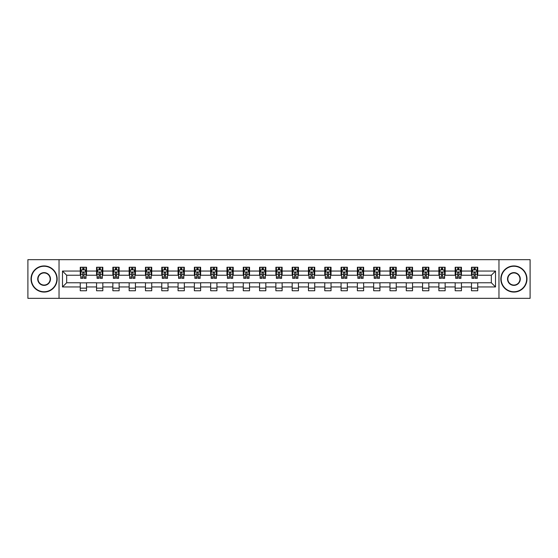 <?xml version="1.0" encoding="UTF-8"?>
<svg xmlns="http://www.w3.org/2000/svg" width="558" height="558" viewBox="0 0 558 558"><rect width="100%" height="100%" fill="white"/><g stroke="black" fill="none" stroke-linecap="round" stroke-linejoin="round"><path stroke-width="0.84" d="M498.964 298.335L530.1 298.335L530.1 259.665L498.964 259.665L498.964 298.335L59.036 298.335L59.036 259.665L27.9 259.665L27.9 298.335L59.036 298.335M498.964 259.665L59.036 259.665M477.746 271.055L477.746 267.247L471.482 267.247L471.482 271.055L461.445 271.055L461.445 267.247L455.175 267.247L455.175 271.055L445.145 271.055L445.145 267.247L438.874 267.247L438.874 271.055L428.844 271.055L428.844 267.247L422.573 267.247L422.573 271.055L412.543 271.055L412.543 267.247L406.273 267.247L406.273 271.055L396.243 271.055L396.243 267.247L389.972 267.247L389.972 271.055L379.942 271.055L379.942 267.247L373.672 267.247L373.672 271.055L363.642 271.055L363.642 267.247L357.371 267.247L357.371 271.055L347.341 271.055L347.341 267.247L341.071 267.247L341.071 271.055L331.04 271.055L331.04 267.247L324.77 267.247L324.77 271.055L314.74 271.055L314.74 267.247L308.469 267.247L308.469 271.055L298.439 271.055L298.439 267.247L292.169 267.247L292.169 271.055L282.132 271.055L282.132 267.247L275.868 267.247L275.868 271.055L265.831 271.055L265.831 267.247L259.561 267.247L259.561 271.055L249.531 271.055L249.531 267.247L243.26 267.247L243.26 271.055L233.23 271.055L233.23 267.247L226.96 267.247L226.96 271.055L216.929 271.055L216.929 267.247L210.659 267.247L210.659 271.055L200.629 271.055L200.629 267.247L194.358 267.247L194.358 271.055L184.328 271.055L184.328 267.247L178.058 267.247L178.058 271.055L168.028 271.055L168.028 267.247L161.757 267.247L161.757 271.055L151.727 271.055L151.727 267.247L145.457 267.247L145.457 271.055L135.427 271.055L135.427 267.247L129.156 267.247L129.156 271.055L119.126 271.055L119.126 267.247L112.856 267.247L112.856 271.055L102.825 271.055L102.825 267.247L96.555 267.247L96.555 271.055L86.518 271.055L86.518 267.247L80.254 267.247L80.254 271.055L62.489 271.055L62.489 286.945L66.667 282.76L80.254 282.76L80.254 290.753L86.518 290.753L86.518 282.76L96.555 282.76L96.555 290.753L102.825 290.753L102.825 282.76L112.856 282.76L112.856 290.753L119.126 290.753L119.126 282.76L129.156 282.76L129.156 290.753L135.427 290.753L135.427 282.76L145.457 282.76L145.457 290.753L151.727 290.753L151.727 282.76L161.757 282.76L161.757 290.753L168.028 290.753L168.028 282.76L178.058 282.76L178.058 290.753L184.328 290.753L184.328 282.76L194.358 282.76L194.358 290.753L200.629 290.753L200.629 282.76L210.659 282.76L210.659 290.753L216.929 290.753L216.929 282.76L226.96 282.76L226.96 290.753L233.23 290.753L233.23 282.76L243.26 282.76L243.26 290.753L249.531 290.753L249.531 282.76L259.561 282.76L259.561 290.753L265.831 290.753L265.831 282.76L275.868 282.76L275.868 290.753L282.132 290.753L282.132 282.76L292.169 282.76L292.169 290.753L298.439 290.753L298.439 282.76L308.469 282.76L308.469 290.753L314.74 290.753L314.74 282.76L324.77 282.76L324.77 290.753L331.04 290.753L331.04 282.76L341.071 282.76L341.071 290.753L347.341 290.753L347.341 282.76L357.371 282.76L357.371 290.753L363.642 290.753L363.642 282.76L373.672 282.76L373.672 290.753L379.942 290.753L379.942 282.76L389.972 282.76L389.972 290.753L396.243 290.753L396.243 282.76L406.273 282.76L406.273 290.753L412.543 290.753L412.543 282.76L422.573 282.76L422.573 290.753L428.844 290.753L428.844 282.76L438.874 282.76L438.874 290.753L445.145 290.753L445.145 282.76L455.175 282.76L455.175 290.753L461.445 290.753L461.445 282.76L471.482 282.76L471.482 290.753L477.746 290.753L477.746 282.76L491.333 282.76L491.333 275.24L477.746 275.24L477.746 271.055L495.511 271.055L495.511 286.945L477.746 286.945M471.482 286.945L461.445 286.945M455.175 286.945L445.145 286.945M438.874 286.945L428.844 286.945M422.573 286.945L412.543 286.945M406.273 286.945L396.243 286.945M389.972 286.945L379.942 286.945M373.672 286.945L363.642 286.945M357.371 286.945L347.341 286.945M341.071 286.945L331.04 286.945M324.77 286.945L314.74 286.945M308.469 286.945L298.439 286.945M292.169 286.945L282.132 286.945M275.868 286.945L265.831 286.945M259.561 286.945L249.531 286.945M243.26 286.945L233.23 286.945M226.96 286.945L216.929 286.945M210.659 286.945L200.629 286.945M194.358 286.945L184.328 286.945M178.058 286.945L168.028 286.945M161.757 286.945L151.727 286.945M145.457 286.945L135.427 286.945M129.156 286.945L119.126 286.945M112.856 286.945L102.825 286.945M96.555 286.945L86.518 286.945M80.254 286.945L62.489 286.945M471.482 271.055L471.482 275.24L461.445 275.24L461.445 271.055M455.175 271.055L455.175 275.24L445.145 275.24L445.145 271.055M438.874 271.055L438.874 275.24L428.844 275.24L428.844 271.055M422.573 271.055L422.573 275.24L412.543 275.24L412.543 271.055M406.273 271.055L406.273 275.24L396.243 275.24L396.243 271.055M389.972 271.055L389.972 275.24L379.942 275.24L379.942 271.055M373.672 271.055L373.672 275.24L363.642 275.24L363.642 271.055M357.371 271.055L357.371 275.24L347.341 275.24L347.341 271.055M341.071 271.055L341.071 275.24L331.04 275.24L331.04 271.055M324.77 271.055L324.77 275.24L314.74 275.24L314.74 271.055M308.469 271.055L308.469 275.24L298.439 275.24L298.439 271.055M292.169 271.055L292.169 275.24L282.132 275.24L282.132 271.055M275.868 271.055L275.868 275.24L265.831 275.24L265.831 271.055M259.561 271.055L259.561 275.24L249.531 275.24L249.531 271.055M243.26 271.055L243.26 275.24L233.23 275.24L233.23 271.055M226.96 271.055L226.96 275.24L216.929 275.24L216.929 271.055M210.659 271.055L210.659 275.24L200.629 275.24L200.629 271.055M194.358 271.055L194.358 275.24L184.328 275.24L184.328 271.055M178.058 271.055L178.058 275.24L168.028 275.24L168.028 271.055M161.757 271.055L161.757 275.24L151.727 275.24L151.727 271.055M145.457 271.055L145.457 275.24L135.427 275.24L135.427 271.055M129.156 271.055L129.156 275.24L119.126 275.24L119.126 271.055M112.856 271.055L112.856 275.24L102.825 275.24L102.825 271.055M96.555 271.055L96.555 275.24L86.518 275.24L86.518 271.055M80.254 271.055L80.254 275.24L66.667 275.24L62.489 271.055M66.667 275.24L66.667 282.76M495.511 286.945L491.333 282.76M491.333 275.24L495.511 271.055M80.254 269.856L80.777 269.856M82.758 269.856L84.014 269.856M86.002 269.856L86.518 269.856M80.254 275.136L80.777 275.136M82.758 275.136L84.014 275.136M86.002 275.136L86.518 275.136M80.254 282.864L86.518 282.864M80.254 288.144L86.518 288.144M96.555 282.864L102.825 282.864M96.555 288.144L102.825 288.144M96.555 269.856L97.078 269.856M99.059 269.856L100.314 269.856M102.302 269.856L102.825 269.856M96.555 275.136L97.078 275.136M99.059 275.136L100.314 275.136M102.302 275.136L102.825 275.136M112.856 282.864L119.126 282.864M112.856 288.144L119.126 288.144M112.856 269.856L113.379 269.856M115.36 269.856L116.615 269.856M118.603 269.856L119.126 269.856M112.856 275.136L113.379 275.136M115.36 275.136L116.615 275.136M118.603 275.136L119.126 275.136M129.156 282.864L135.427 282.864M129.156 288.144L135.427 288.144M129.156 269.856L129.679 269.856M131.66 269.856L132.916 269.856M134.903 269.856L135.427 269.856M129.156 275.136L129.679 275.136M131.66 275.136L132.916 275.136M134.903 275.136L135.427 275.136M145.457 282.864L151.727 282.864M145.457 288.144L151.727 288.144M145.457 269.856L145.98 269.856M147.961 269.856L149.216 269.856M151.204 269.856L151.727 269.856M145.457 275.136L145.98 275.136M147.961 275.136L149.216 275.136M151.204 275.136L151.727 275.136M161.757 282.864L168.028 282.864M161.757 288.144L168.028 288.144M161.757 269.856L162.28 269.856M164.268 269.856L165.517 269.856M167.505 269.856L168.028 269.856M161.757 275.136L162.28 275.136M164.268 275.136L165.517 275.136M167.505 275.136L168.028 275.136M178.058 282.864L184.328 282.864M178.058 288.144L184.328 288.144M178.058 269.856L178.581 269.856M180.569 269.856L181.817 269.856M183.805 269.856L184.328 269.856M178.058 275.136L178.581 275.136M180.569 275.136L181.817 275.136M183.805 275.136L184.328 275.136M194.358 282.864L200.629 282.864M194.358 288.144L200.629 288.144M194.358 269.856L194.881 269.856M196.869 269.856L198.118 269.856M200.106 269.856L200.629 269.856M194.358 275.136L194.881 275.136M196.869 275.136L198.118 275.136M200.106 275.136L200.629 275.136M210.659 282.864L216.929 282.864M210.659 288.144L216.929 288.144M210.659 269.856L211.182 269.856M213.17 269.856L214.425 269.856M216.406 269.856L216.929 269.856M210.659 275.136L211.182 275.136M213.17 275.136L214.425 275.136M216.406 275.136L216.929 275.136M226.96 282.864L233.23 282.864M226.96 288.144L233.23 288.144M226.96 269.856L227.483 269.856M229.471 269.856L230.726 269.856M232.707 269.856L233.23 269.856M226.96 275.136L227.483 275.136M229.471 275.136L230.726 275.136M232.707 275.136L233.23 275.136M243.26 282.864L249.531 282.864M243.26 288.144L249.531 288.144M243.26 269.856L243.783 269.856M245.771 269.856L247.027 269.856M249.007 269.856L249.531 269.856M243.26 275.136L243.783 275.136M245.771 275.136L247.027 275.136M249.007 275.136L249.531 275.136M259.561 282.864L265.831 282.864M259.561 288.144L265.831 288.144M259.561 269.856L260.084 269.856M262.072 269.856L263.327 269.856M265.308 269.856L265.831 269.856M259.561 275.136L260.084 275.136M262.072 275.136L263.327 275.136M265.308 275.136L265.831 275.136M275.868 282.864L282.132 282.864M275.868 288.144L282.132 288.144M275.868 269.856L276.384 269.856M278.372 269.856L279.628 269.856M281.616 269.856L282.132 269.856M275.868 275.136L276.384 275.136M278.372 275.136L279.628 275.136M281.616 275.136L282.132 275.136M292.169 282.864L298.439 282.864M292.169 288.144L298.439 288.144M292.169 269.856L292.692 269.856M294.673 269.856L295.928 269.856M297.916 269.856L298.439 269.856M292.169 275.136L292.692 275.136M294.673 275.136L295.928 275.136M297.916 275.136L298.439 275.136M308.469 282.864L314.74 282.864M308.469 288.144L314.74 288.144M308.469 269.856L308.993 269.856M310.973 269.856L312.229 269.856M314.217 269.856L314.74 269.856M308.469 275.136L308.993 275.136M310.973 275.136L312.229 275.136M314.217 275.136L314.74 275.136M324.77 282.864L331.04 282.864M324.77 288.144L331.04 288.144M324.77 269.856L325.293 269.856M327.274 269.856L328.529 269.856M330.517 269.856L331.04 269.856M324.77 275.136L325.293 275.136M327.274 275.136L328.529 275.136M330.517 275.136L331.04 275.136M341.071 282.864L347.341 282.864M341.071 288.144L347.341 288.144M341.071 269.856L341.594 269.856M343.575 269.856L344.83 269.856M346.818 269.856L347.341 269.856M341.071 275.136L341.594 275.136M343.575 275.136L344.83 275.136M346.818 275.136L347.341 275.136M357.371 282.864L363.642 282.864M357.371 288.144L363.642 288.144M357.371 269.856L357.894 269.856M359.882 269.856L361.131 269.856M363.119 269.856L363.642 269.856M357.371 275.136L357.894 275.136M359.882 275.136L361.131 275.136M363.119 275.136L363.642 275.136M373.672 282.864L379.942 282.864M373.672 288.144L379.942 288.144M373.672 269.856L374.195 269.856M376.183 269.856L377.431 269.856M379.419 269.856L379.942 269.856M373.672 275.136L374.195 275.136M376.183 275.136L377.431 275.136M379.419 275.136L379.942 275.136M389.972 282.864L396.243 282.864M389.972 288.144L396.243 288.144M389.972 269.856L390.495 269.856M392.483 269.856L393.732 269.856M395.72 269.856L396.243 269.856M389.972 275.136L390.495 275.136M392.483 275.136L393.732 275.136M395.72 275.136L396.243 275.136M406.273 282.864L412.543 282.864M406.273 288.144L412.543 288.144M406.273 269.856L406.796 269.856M408.784 269.856L410.039 269.856M412.02 269.856L412.543 269.856M406.273 275.136L406.796 275.136M408.784 275.136L410.039 275.136M412.02 275.136L412.543 275.136M422.573 282.864L428.844 282.864M422.573 288.144L428.844 288.144M422.573 269.856L423.097 269.856M425.084 269.856L426.34 269.856M428.321 269.856L428.844 269.856M422.573 275.136L423.097 275.136M425.084 275.136L426.34 275.136M428.321 275.136L428.844 275.136M438.874 282.864L445.145 282.864M438.874 288.144L445.145 288.144M438.874 269.856L439.397 269.856M441.385 269.856L442.64 269.856M444.621 269.856L445.145 269.856M438.874 275.136L439.397 275.136M441.385 275.136L442.64 275.136M444.621 275.136L445.145 275.136M455.175 282.864L461.445 282.864M455.175 288.144L461.445 288.144M455.175 269.856L455.698 269.856M457.686 269.856L458.941 269.856M460.922 269.856L461.445 269.856M455.175 275.136L455.698 275.136M457.686 275.136L458.941 275.136M460.922 275.136L461.445 275.136M471.482 282.864L477.746 282.864M471.482 288.144L477.746 288.144M471.482 269.856L471.998 269.856M473.986 269.856L475.242 269.856M477.223 269.856L477.746 269.856M471.482 275.136L471.998 275.136M473.986 275.136L475.242 275.136M477.223 275.136L477.746 275.136M84.014 268.6L82.758 268.6M86.002 277.061L84.014 277.061L84.014 278.372L86.002 278.372L86.002 271.997L84.956 269.912L81.817 269.912L80.777 271.997L80.777 278.372L82.758 278.372L82.758 277.061L80.777 277.061M80.777 271.997L80.777 267.247M86.002 271.997L86.002 267.247M82.758 269.912L82.758 267.247M84.014 267.247L84.014 269.912M84.014 277.061L84.014 272.785C83.595 271.976 83.177 271.976 82.758 272.785L82.758 277.061M44.096 266.25A12.75 12.75 0 0 0 31.346 279A12.75 12.75 0 0 0 44.096 291.75A12.75 12.75 0 0 0 56.846 279A12.75 12.75 0 0 0 44.096 266.25M44.096 292.064A13.064 13.064 0 0 1 31.032 279A13.064 13.064 0 0 1 44.096 265.936A13.064 13.064 0 0 1 57.16 279A13.064 13.064 0 0 1 44.096 292.064M44.096 272.625A6.375 6.375 0 0 1 50.471 279A6.375 6.375 0 0 1 44.096 285.375A6.375 6.375 0 0 1 37.721 279A6.375 6.375 0 0 1 44.096 272.625M44.096 285.061A6.061 6.061 0 0 0 50.157 279A6.061 6.061 0 0 0 44.096 272.939A6.061 6.061 0 0 0 38.035 279A6.061 6.061 0 0 0 44.096 285.061M513.904 266.25A12.75 12.75 0 0 0 501.154 279A12.75 12.75 0 0 0 513.904 291.75A12.75 12.75 0 0 0 526.654 279A12.75 12.75 0 0 0 513.904 266.25M513.904 292.064A13.064 13.064 0 0 1 500.84 279A13.064 13.064 0 0 1 513.904 265.936A13.064 13.064 0 0 1 526.968 279A13.064 13.064 0 0 1 513.904 292.064M513.904 272.625A6.375 6.375 0 0 1 520.279 279A6.375 6.375 0 0 1 513.904 285.375A6.375 6.375 0 0 1 507.529 279A6.375 6.375 0 0 1 513.904 272.625M513.904 285.061A6.061 6.061 0 0 0 519.965 279A6.061 6.061 0 0 0 513.904 272.939A6.061 6.061 0 0 0 507.843 279A6.061 6.061 0 0 0 513.904 285.061M100.314 268.6L99.059 268.6M102.302 277.061L100.314 277.061L100.314 278.372L102.302 278.372L102.302 271.997L101.256 269.912L98.117 269.912L97.078 271.997L97.078 278.372L99.059 278.372L99.059 277.061L97.078 277.061M97.078 271.997L97.078 267.247M102.302 271.997L102.302 267.247M99.059 269.912L99.059 267.247M100.314 267.247L100.314 269.912M100.314 277.061L100.314 272.785C99.896 271.976 99.477 271.976 99.059 272.785L99.059 277.061M116.615 268.6L115.36 268.6M118.603 277.061L116.615 277.061L116.615 278.372L118.603 278.372L118.603 271.997L117.557 269.912L114.418 269.912L113.379 271.997L113.379 278.372L115.36 278.372L115.36 277.061L113.379 277.061M113.379 271.997L113.379 267.247M118.603 271.997L118.603 267.247M115.36 269.912L115.36 267.247M116.615 267.247L116.615 269.912M116.615 277.061L116.615 272.785C116.197 271.976 115.778 271.976 115.36 272.785L115.36 277.061M132.916 268.6L131.66 268.6M134.903 277.061L132.916 277.061L132.916 278.372L134.903 278.372L134.903 271.997L133.857 269.912L130.725 269.912L129.679 271.997L129.679 278.372L131.66 278.372L131.66 277.061L129.679 277.061M129.679 271.997L129.679 267.247M134.903 271.997L134.903 267.247M131.66 269.912L131.66 267.247M132.916 267.247L132.916 269.912M132.916 277.061L132.916 272.785C132.497 271.976 132.079 271.976 131.66 272.785L131.66 277.061M149.216 268.6L147.961 268.6M151.204 277.061L149.216 277.061L149.216 278.372L151.204 278.372L151.204 271.997L150.158 269.912L147.026 269.912L145.98 271.997L145.98 278.372L147.961 278.372L147.961 277.061L145.98 277.061M145.98 271.997L145.98 267.247M151.204 271.997L151.204 267.247M147.961 269.912L147.961 267.247M149.216 267.247L149.216 269.912M149.216 277.061L149.216 272.785C148.798 271.976 148.379 271.976 147.961 272.785L147.961 277.061M165.517 268.6L164.268 268.6M167.505 277.061L165.517 277.061L165.517 278.372L167.505 278.372L167.505 271.997L166.458 269.912L163.327 269.912L162.28 271.997L162.28 278.372L164.268 278.372L164.268 277.061L162.28 277.061M162.28 271.997L162.28 267.247M167.505 271.997L167.505 267.247M164.268 269.912L164.268 267.247M165.517 267.247L165.517 269.912M165.517 277.061L165.517 272.785C165.098 271.976 164.687 271.976 164.268 272.785L164.268 277.061M181.817 268.6L180.569 268.6M183.805 277.061L181.817 277.061L181.817 278.372L183.805 278.372L183.805 271.997L182.759 269.912L179.627 269.912L178.581 271.997L178.581 278.372L180.569 278.372L180.569 277.061L178.581 277.061M178.581 271.997L178.581 267.247M183.805 271.997L183.805 267.247M180.569 269.912L180.569 267.247M181.817 267.247L181.817 269.912M181.817 277.061L181.817 272.785C181.406 271.976 180.987 271.976 180.569 272.785L180.569 277.061M198.118 268.6L196.869 268.6M200.106 277.061L198.118 277.061L198.118 278.372L200.106 278.372L200.106 271.997L199.06 269.912L195.928 269.912L194.881 271.997L194.881 278.372L196.869 278.372L196.869 277.061L194.881 277.061M194.881 271.997L194.881 267.247M200.106 271.997L200.106 267.247M196.869 269.912L196.869 267.247M198.118 267.247L198.118 269.912M198.118 277.061L198.118 272.785C197.706 271.976 197.288 271.976 196.869 272.785L196.869 277.061M214.425 268.6L213.17 268.6M216.406 277.061L214.425 277.061L214.425 278.372L216.406 278.372L216.406 271.997L215.36 269.912L212.228 269.912L211.182 271.997L211.182 278.372L213.17 278.372L213.17 277.061L211.182 277.061M211.182 271.997L211.182 267.247M216.406 271.997L216.406 267.247M213.17 269.912L213.17 267.247M214.425 267.247L214.425 269.912M214.425 277.061L214.425 272.785C214.007 271.976 213.588 271.976 213.17 272.785L213.17 277.061M230.726 268.6L229.471 268.6M232.707 277.061L230.726 277.061L230.726 278.372L232.707 278.372L232.707 271.997L231.661 269.912L228.529 269.912L227.483 271.997L227.483 278.372L229.471 278.372L229.471 277.061L227.483 277.061M227.483 271.997L227.483 267.247M232.707 271.997L232.707 267.247M229.471 269.912L229.471 267.247M230.726 267.247L230.726 269.912M230.726 277.061L230.726 272.785C230.308 271.976 229.889 271.976 229.471 272.785L229.471 277.061M247.027 268.6L245.771 268.6M249.007 277.061L247.027 277.061L247.027 278.372L249.007 278.372L249.007 271.997L247.968 269.912L244.829 269.912L243.783 271.997L243.783 278.372L245.771 278.372L245.771 277.061L243.783 277.061M243.783 271.997L243.783 267.247M249.007 271.997L249.007 267.247M245.771 269.912L245.771 267.247M247.027 267.247L247.027 269.912M247.027 277.061L247.027 272.785C246.608 271.976 246.19 271.976 245.771 272.785L245.771 277.061M263.327 268.6L262.072 268.6M265.308 277.061L263.327 277.061L263.327 278.372L265.308 278.372L265.308 271.997L264.269 269.912L261.13 269.912L260.084 271.997L260.084 278.372L262.072 278.372L262.072 277.061L260.084 277.061M260.084 271.997L260.084 267.247M265.308 271.997L265.308 267.247M262.072 269.912L262.072 267.247M263.327 267.247L263.327 269.912M263.327 277.061L263.327 272.785C262.909 271.976 262.49 271.976 262.072 272.785L262.072 277.061M279.628 268.6L278.372 268.6M281.616 277.061L279.628 277.061L279.628 278.372L281.616 278.372L281.616 271.997L280.569 269.912L277.431 269.912L276.384 271.997L276.384 278.372L278.372 278.372L278.372 277.061L276.384 277.061M276.384 271.997L276.384 267.247M281.616 271.997L281.616 267.247M278.372 269.912L278.372 267.247M279.628 267.247L279.628 269.912M279.628 277.061L279.628 272.785C279.209 271.976 278.791 271.976 278.372 272.785L278.372 277.061M295.928 268.6L294.673 268.6M297.916 277.061L295.928 277.061L295.928 278.372L297.916 278.372L297.916 271.997L296.87 269.912L293.731 269.912L292.692 271.997L292.692 278.372L294.673 278.372L294.673 277.061L292.692 277.061M292.692 271.997L292.692 267.247M297.916 271.997L297.916 267.247M294.673 269.912L294.673 267.247M295.928 267.247L295.928 269.912M295.928 277.061L295.928 272.785C295.51 271.976 295.091 271.976 294.673 272.785L294.673 277.061M312.229 268.6L310.973 268.6M314.217 277.061L312.229 277.061L312.229 278.372L314.217 278.372L314.217 271.997L313.171 269.912L310.032 269.912L308.993 271.997L308.993 278.372L310.973 278.372L310.973 277.061L308.993 277.061M308.993 271.997L308.993 267.247M314.217 271.997L314.217 267.247M310.973 269.912L310.973 267.247M312.229 267.247L312.229 269.912M312.229 277.061L312.229 272.785C311.81 271.976 311.392 271.976 310.973 272.785L310.973 277.061M328.529 268.6L327.274 268.6M330.517 277.061L328.529 277.061L328.529 278.372L330.517 278.372L330.517 271.997L329.471 269.912L326.339 269.912L325.293 271.997L325.293 278.372L327.274 278.372L327.274 277.061L325.293 277.061M325.293 271.997L325.293 267.247M330.517 271.997L330.517 267.247M327.274 269.912L327.274 267.247M328.529 267.247L328.529 269.912M328.529 277.061L328.529 272.785C328.111 271.976 327.692 271.976 327.274 272.785L327.274 277.061M344.83 268.6L343.575 268.6M346.818 277.061L344.83 277.061L344.83 278.372L346.818 278.372L346.818 271.997L345.772 269.912L342.64 269.912L341.594 271.997L341.594 278.372L343.575 278.372L343.575 277.061L341.594 277.061M341.594 271.997L341.594 267.247M346.818 271.997L346.818 267.247M343.575 269.912L343.575 267.247M344.83 267.247L344.83 269.912M344.83 277.061L344.83 272.785C344.412 271.976 343.993 271.976 343.575 272.785L343.575 277.061M361.131 268.6L359.882 268.6M363.119 277.061L361.131 277.061L361.131 278.372L363.119 278.372L363.119 271.997L362.072 269.912L358.94 269.912L357.894 271.997L357.894 278.372L359.882 278.372L359.882 277.061L357.894 277.061M357.894 271.997L357.894 267.247M363.119 271.997L363.119 267.247M359.882 269.912L359.882 267.247M361.131 267.247L361.131 269.912M361.131 277.061L361.131 272.785C360.712 271.976 360.301 271.976 359.882 272.785L359.882 277.061M377.431 268.6L376.183 268.6M379.419 277.061L377.431 277.061L377.431 278.372L379.419 278.372L379.419 271.997L378.373 269.912L375.241 269.912L374.195 271.997L374.195 278.372L376.183 278.372L376.183 277.061L374.195 277.061M374.195 271.997L374.195 267.247M379.419 271.997L379.419 267.247M376.183 269.912L376.183 267.247M377.431 267.247L377.431 269.912M377.431 277.061L377.431 272.785C377.02 271.976 376.601 271.976 376.183 272.785L376.183 277.061M393.732 268.6L392.483 268.6M395.72 277.061L393.732 277.061L393.732 278.372L395.72 278.372L395.72 271.997L394.673 269.912L391.542 269.912L390.495 271.997L390.495 278.372L392.483 278.372L392.483 277.061L390.495 277.061M390.495 271.997L390.495 267.247M395.72 271.997L395.72 267.247M392.483 269.912L392.483 267.247M393.732 267.247L393.732 269.912M393.732 277.061L393.732 272.785C393.32 271.976 392.902 271.976 392.483 272.785L392.483 277.061M410.039 268.6L408.784 268.6M412.02 277.061L410.039 277.061L410.039 278.372L412.02 278.372L412.02 271.997L410.974 269.912L407.842 269.912L406.796 271.997L406.796 278.372L408.784 278.372L408.784 277.061L406.796 277.061M406.796 271.997L406.796 267.247M412.02 271.997L412.02 267.247M408.784 269.912L408.784 267.247M410.039 267.247L410.039 269.912M410.039 277.061L410.039 272.785C409.621 271.976 409.202 271.976 408.784 272.785L408.784 277.061M426.34 268.6L425.084 268.6M428.321 277.061L426.34 277.061L426.34 278.372L428.321 278.372L428.321 271.997L427.275 269.912L424.143 269.912L423.097 271.997L423.097 278.372L425.084 278.372L425.084 277.061L423.097 277.061M423.097 271.997L423.097 267.247M428.321 271.997L428.321 267.247M425.084 269.912L425.084 267.247M426.34 267.247L426.34 269.912M426.34 277.061L426.34 272.785C425.921 271.976 425.503 271.976 425.084 272.785L425.084 277.061M442.64 268.6L441.385 268.6M444.621 277.061L442.64 277.061L442.64 278.372L444.621 278.372L444.621 271.997L443.582 269.912L440.443 269.912L439.397 271.997L439.397 278.372L441.385 278.372L441.385 277.061L439.397 277.061M439.397 271.997L439.397 267.247M444.621 271.997L444.621 267.247M441.385 269.912L441.385 267.247M442.64 267.247L442.64 269.912M442.64 277.061L442.64 272.785C442.222 271.976 441.803 271.976 441.385 272.785L441.385 277.061M458.941 268.6L457.686 268.6M460.922 277.061L458.941 277.061L458.941 278.372L460.922 278.372L460.922 271.997L459.883 269.912L456.744 269.912L455.698 271.997L455.698 278.372L457.686 278.372L457.686 277.061L455.698 277.061M455.698 271.997L455.698 267.247M460.922 271.997L460.922 267.247M457.686 269.912L457.686 267.247M458.941 267.247L458.941 269.912M458.941 277.061L458.941 272.785C458.523 271.976 458.104 271.976 457.686 272.785L457.686 277.061M475.242 268.6L473.986 268.6M477.223 277.061L475.242 277.061L475.242 278.372L477.223 278.372L477.223 271.997L476.183 269.912L473.045 269.912L471.998 271.997L471.998 278.372L473.986 278.372L473.986 277.061L471.998 277.061M471.998 271.997L471.998 267.247M477.223 271.997L477.223 267.247M473.986 269.912L473.986 267.247M475.242 267.247L475.242 269.912M475.242 277.061L475.242 272.785C474.823 271.976 474.405 271.976 473.986 272.785L473.986 277.061M85.974 271.948L80.798 271.948M80.777 270.037L81.754 270.037M85.018 270.037L86.002 270.037M82.758 274.264L80.777 274.264M86.002 274.264L84.014 274.264M84.014 269.27L82.758 269.27M102.274 271.948L97.099 271.948M97.078 270.037L98.055 270.037M101.319 270.037L102.302 270.037M99.059 274.264L97.078 274.264M102.302 274.264L100.314 274.264M100.314 269.27L99.059 269.27M118.575 271.948L113.4 271.948M113.379 270.037L114.362 270.037M117.619 270.037L118.603 270.037M115.36 274.264L113.379 274.264M118.603 274.264L116.615 274.264M116.615 269.27L115.36 269.27M134.876 271.948L129.707 271.948M129.679 270.037L130.663 270.037M133.92 270.037L134.903 270.037M131.66 274.264L129.679 274.264M134.903 274.264L132.916 274.264M132.916 269.27L131.66 269.27M151.176 271.948L146.008 271.948M145.98 270.037L146.963 270.037M150.221 270.037L151.204 270.037M147.961 274.264L145.98 274.264M151.204 274.264L149.216 274.264M149.216 269.27L147.961 269.27M167.477 271.948L162.308 271.948M162.28 270.037L163.264 270.037M166.521 270.037L167.505 270.037M164.268 274.264L162.28 274.264M167.505 274.264L165.517 274.264M165.517 269.27L164.268 269.27M183.777 271.948L178.609 271.948M178.581 270.037L179.564 270.037M182.822 270.037L183.805 270.037M180.569 274.264L178.581 274.264M183.805 274.264L181.817 274.264M181.817 269.27L180.569 269.27M200.078 271.948L194.909 271.948M194.881 270.037L195.865 270.037M199.122 270.037L200.106 270.037M196.869 274.264L194.881 274.264M200.106 274.264L198.118 274.264M198.118 269.27L196.869 269.27M216.378 271.948L211.21 271.948M211.182 270.037L212.166 270.037M215.423 270.037L216.406 270.037M213.17 274.264L211.182 274.264M216.406 274.264L214.425 274.264M214.425 269.27L213.17 269.27M232.686 271.948L227.511 271.948M227.483 270.037L228.466 270.037M231.723 270.037L232.707 270.037M229.471 274.264L227.483 274.264M232.707 274.264L230.726 274.264M230.726 269.27L229.471 269.27M248.987 271.948L243.811 271.948M243.783 270.037L244.767 270.037M248.031 270.037L249.007 270.037M245.771 274.264L243.783 274.264M249.007 274.264L247.027 274.264M247.027 269.27L245.771 269.27M265.287 271.948L260.112 271.948M260.084 270.037L261.067 270.037M264.332 270.037L265.308 270.037M262.072 274.264L260.084 274.264M265.308 274.264L263.327 274.264M263.327 269.27L262.072 269.27M281.588 271.948L276.412 271.948M276.384 270.037L277.368 270.037M280.632 270.037L281.616 270.037M278.372 274.264L276.384 274.264M281.616 274.264L279.628 274.264M279.628 269.27L278.372 269.27M297.888 271.948L292.713 271.948M292.692 270.037L293.668 270.037M296.933 270.037L297.916 270.037M294.673 274.264L292.692 274.264M297.916 274.264L295.928 274.264M295.928 269.27L294.673 269.27M314.189 271.948L309.013 271.948M308.993 270.037L309.969 270.037M313.233 270.037L314.217 270.037M310.973 274.264L308.993 274.264M314.217 274.264L312.229 274.264M312.229 269.27L310.973 269.27M330.489 271.948L325.314 271.948M325.293 270.037L326.277 270.037M329.534 270.037L330.517 270.037M327.274 274.264L325.293 274.264M330.517 274.264L328.529 274.264M328.529 269.27L327.274 269.27M346.79 271.948L341.622 271.948M341.594 270.037L342.577 270.037M345.834 270.037L346.818 270.037M343.575 274.264L341.594 274.264M346.818 274.264L344.83 274.264M344.83 269.27L343.575 269.27M363.091 271.948L357.922 271.948M357.894 270.037L358.878 270.037M362.135 270.037L363.119 270.037M359.882 274.264L357.894 274.264M363.119 274.264L361.131 274.264M361.131 269.27L359.882 269.27M379.391 271.948L374.223 271.948M374.195 270.037L375.178 270.037M378.436 270.037L379.419 270.037M376.183 274.264L374.195 274.264M379.419 274.264L377.431 274.264M377.431 269.27L376.183 269.27M395.692 271.948L390.523 271.948M390.495 270.037L391.479 270.037M394.736 270.037L395.72 270.037M392.483 274.264L390.495 274.264M395.72 274.264L393.732 274.264M393.732 269.27L392.483 269.27M411.992 271.948L406.824 271.948M406.796 270.037L407.779 270.037M411.037 270.037L412.02 270.037M408.784 274.264L406.796 274.264M412.02 274.264L410.039 274.264M410.039 269.27L408.784 269.27M428.293 271.948L423.124 271.948M423.097 270.037L424.08 270.037M427.337 270.037L428.321 270.037M425.084 274.264L423.097 274.264M428.321 274.264L426.34 274.264M426.34 269.27L425.084 269.27M444.6 271.948L439.425 271.948M439.397 270.037L440.381 270.037M443.638 270.037L444.621 270.037M441.385 274.264L439.397 274.264M444.621 274.264L442.64 274.264M442.64 269.27L441.385 269.27M460.901 271.948L455.726 271.948M455.698 270.037L456.681 270.037M459.945 270.037L460.922 270.037M457.686 274.264L455.698 274.264M460.922 274.264L458.941 274.264M458.941 269.27L457.686 269.27M477.202 271.948L472.026 271.948M471.998 270.037L472.982 270.037M476.246 270.037L477.223 270.037M473.986 274.264L471.998 274.264M477.223 274.264L475.242 274.264M475.242 269.27L473.986 269.27"/></g></svg>
